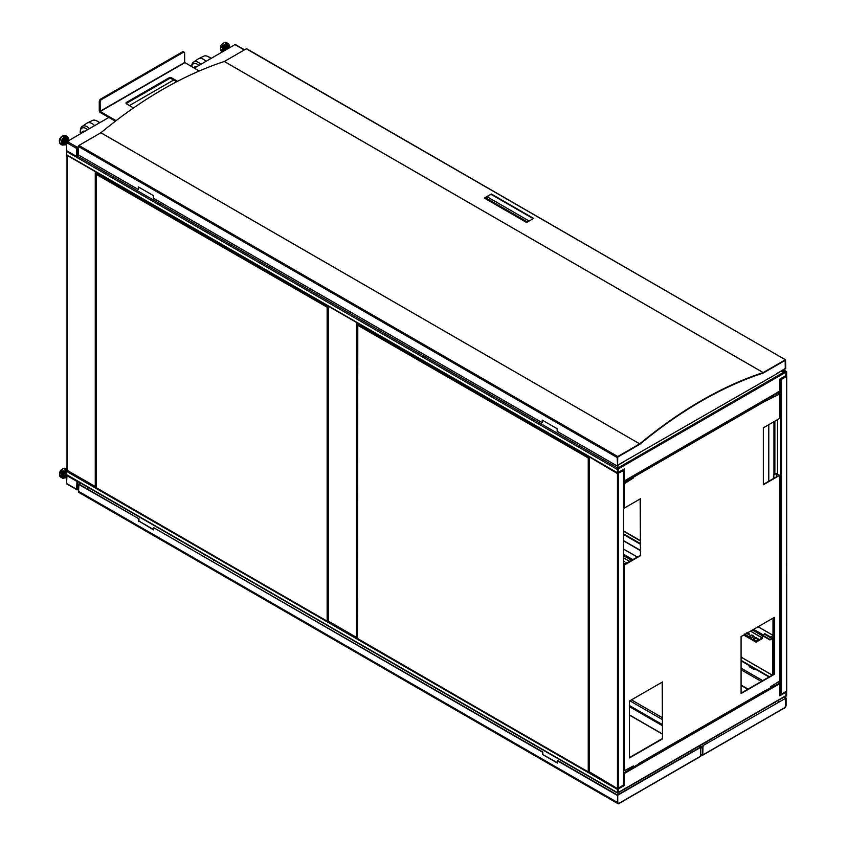 <?xml version="1.0" encoding="UTF-8"?>
<svg xmlns="http://www.w3.org/2000/svg" width="846" height="846" viewBox="0 0 846 846"><rect width="100%" height="100%" fill="white"/><g stroke="black" fill="none" stroke-linecap="round" stroke-linejoin="round"><path stroke-width="1.27" d="M211.066 58.427A8.174 4.716 -120 0 0 208.793 56.904L207.545 56.354A9.57 5.52 60 0 1 210.717 58.628M200.851 64.317A9.57 5.52 -120 0 0 193.512 62.107L198.239 58.913A9.962 5.753 60 0 1 198.641 58.681L203.759 56.185A9.57 5.52 60 0 1 207.545 56.354M198.947 65.428A8.174 4.716 -120 0 0 191.64 66.644L191.767 65.47A9.57 5.52 -120 0 1 193.512 62.107M198.641 58.681A9.962 5.753 60 0 1 206.001 61.346M196.357 66.919A4.78 2.76 -120 0 0 194.612 66.982L193.692 67.511A4.78 2.76 -120 0 0 193.448 67.691M195.447 67.447A4.78 2.76 -120 0 0 193.692 67.511M99.722 122.712A8.174 4.716 -120 0 0 97.449 121.19L96.211 120.64A9.57 5.52 60 0 1 99.373 122.913M89.507 128.603A9.57 5.52 -120 0 0 82.168 126.382L86.895 123.199A9.962 5.753 60 0 1 87.297 122.966L92.415 120.47A9.57 5.52 60 0 1 96.211 120.64M87.603 129.702A8.174 4.716 -120 0 0 80.275 131.098A8.174 4.716 -120 0 0 80.233 131.87A8.174 4.716 -120 0 0 80.455 133.827M82.168 126.382A9.57 5.52 -120 0 0 80.423 129.755L80.275 131.098M87.297 122.966A9.962 5.753 60 0 1 94.657 125.631M85.012 131.204A4.78 2.76 -120 0 0 83.268 131.267L82.358 131.796A4.78 2.76 -120 0 0 81.428 133.277M84.103 131.733A4.78 2.76 -120 0 0 82.358 131.796M227.204 49.11A2.39 1.385 -60 0 1 229.731 47.471L228.885 46.985A2.39 1.385 120 0 0 226.178 49.057A2.39 1.385 120 0 0 226.009 49.798M227.405 48.994L229.869 47.566M227.288 49.057L229.879 47.566M229.615 47.831L228.727 47.693A3.722 2.147 -60 0 1 228.547 48.307M228.039 48.106L227.278 49.068M225.586 50.041L226.432 47.588L228.706 46.118L229.922 47.535M226.432 47.588L225.248 46.9L227.521 45.43L228.706 46.118M225.248 46.9L224.232 49.851L225.078 50.337M224.232 49.851L224.793 50.506M66.57 144.56L66.57 142.657M67.458 141.335L68.685 140.626M66.443 144.074L67.881 140.373A2.39 1.385 -60 0 0 66.252 142.086A2.39 1.385 -60 0 0 66.104 144.19A2.39 1.385 -60 0 0 66.422 144.518A2.39 1.385 -60 0 0 66.57 144.592L66.58 142.466M108.848 117.446L68.769 140.573M67.881 140.373L69.213 140.753L67.881 140.373M68.283 140.214A2.39 1.385 120 0 0 67.966 139.886A2.39 1.385 120 0 0 65.777 140.944A2.39 1.385 120 0 0 65.258 143.704A2.39 1.385 120 0 0 65.576 144.031A2.39 1.385 120 0 0 66.009 144.148M66.326 144.465L65.512 144.878L64.497 143.111L65.755 140.193L68.029 139.04L68.79 140.362M64.497 143.111L63.313 142.435L64.328 144.201L65.512 144.878M65.755 140.193L64.571 139.516L66.845 138.363L68.029 139.04M64.571 139.516L63.313 142.435M785.331 372.43L784.855 371.595L618.331 467.743L618.807 468.568L785.331 372.526A0.994 0.571 -60 0 1 785.691 372.536L785.913 372.187M783.068 369.903L785.913 371.542L785.331 372.346A0.994 0.571 120 0 1 785.437 372.504M784.358 371.309L780.541 371.352M785.49 371.785L784.358 371.13M773.085 395.05L779.515 391.116M772.81 395.537L779.853 391.962A0.994 0.571 120 0 0 780.562 390.736L780.562 385.205L779.726 385.374M773.233 395.135L773.233 395.78M785.913 371.542A0.994 0.571 -60 0 1 786.621 371.944L786.621 375.201A0.994 0.571 -60 0 1 785.913 376.417L782.952 378.13L785.627 375.603M779.991 391.064L779.991 385.533M785.765 375.36L786.05 372.272M780.562 385.205L779.726 385.194M782.243 377.718L782.952 378.13M785.691 372.536A0.994 0.571 -60 0 1 785.902 372.991L785.902 374.799A0.994 0.571 -60 0 1 785.194 376.026L779.726 379.177L779.726 390.408A0.994 0.571 -60 0 1 779.018 391.624L625.12 480.475A0.994 0.571 -60 0 1 624.411 480.073L624.411 468.843L618.944 472.005A0.994 0.571 -60 0 1 618.246 471.592L618.246 469.794A0.994 0.571 -60 0 1 618.807 468.663L618.648 468.578M623.988 475.42L623.988 469.086M631.687 476.784L631.127 477.017M780.319 371.489L784.855 371.595M618.331 467.743L617.739 467.394L618.13 465.12M623.565 475.357L624.147 475.505L623.587 481.363A0.994 0.571 -60 0 0 624.285 481.776L630.915 477.948L630.915 477.303A0.994 0.571 120 0 0 631.053 477.059M66.57 154.733A0.994 0.571 120 0 0 66.781 155.188L617.728 473.284A0.994 0.571 -60 0 1 617.527 472.829L66.57 154.733L66.57 151.476L617.527 469.572A0.994 0.571 -60 0 1 618.225 468.346L77.991 156.447M66.781 150.789A0.994 0.571 120 0 0 66.57 151.476M624.285 481.12L630.767 477.218M618.045 465.173L617.633 467.51M618.088 472.502L618.225 468.346M617.908 465.247L617.527 467.457L618.648 468.102M624.147 475.505L624.147 481.046M617.527 469.572L617.527 472.829M618.225 472.576L621.186 470.873L618.225 473.231A0.994 0.571 -60 0 1 617.728 473.284M79.524 155.558L77.282 156.203L77.166 147.331A0.952 0.55 60 0 1 77.843 148.484L77.843 156.521M78.35 146.633L77.166 147.331A0.952 0.55 120 0 0 76.605 148.42L76.605 156.457L77.166 156.129L77.198 147.987M235.664 45.007A0.952 0.55 120 0 0 234.987 44.616L194.231 68.145M173.663 80.021L129.417 105.56M76.605 156.457L66.57 150.662L66.57 142.625L76.605 148.42M77.282 147.246L67.246 141.462A0.952 0.55 120 0 0 66.57 142.625M786.399 375.91L786.505 376.502L781.493 379.399L779.97 379.04M779.726 693.9L781.493 694.397L786.505 690.981M782.899 378.099L780.393 378.797M749.419 666.278L749.419 665.686M755.076 668.943L753.68 669.26L749.419 666.807M753.68 669.26L753.68 668.139L753.68 669.26M768.781 424.681L768.781 481.237M66.675 474.987L66.57 477.578L66.749 475.061M66.252 476.118L66.697 475.018M66.57 473.104A2.39 1.385 120 0 0 65.258 474.934A2.39 1.385 120 0 0 65.576 476.996L66.422 477.482A2.39 1.385 -60 0 1 66.104 475.42A2.39 1.385 -60 0 1 66.57 474.479M66.623 474.892L66.57 477.165M66.252 475.685L66.591 474.775M66.379 477.461L65.755 477.874L64.497 476.404L65.512 473.464L66.57 472.777M65.512 473.464L64.328 472.777L63.313 475.716L64.497 476.404M63.313 475.716L65.755 477.874M66.57 471.328L64.328 472.777M213.203 559.608L204.32 554.49M213.203 560.01A3.289 1.904 0 0 0 214.757 560.507M203.452 553.982A3.289 1.904 0 0 0 204.32 554.881M66.57 474.617A0.994 0.571 120 0 0 66.781 475.071L617.728 793.167A0.994 0.571 -60 0 1 617.527 792.713L66.57 474.617L66.57 471.359L617.527 789.455A0.994 0.571 -60 0 1 617.781 788.683M67.003 470.365A0.994 0.571 120 0 0 66.57 471.359M631.19 769.035A0.994 0.571 120 0 0 630.492 768.633L624.285 772.694A0.994 0.571 120 0 0 623.587 773.921L623.587 779.452L624.147 779.124L624.285 773.35L630.915 769.522L630.915 768.877M617.728 793.167A0.994 0.571 -60 0 0 618.225 793.114L618.648 792.226M621.186 786.949L618.225 788.884L618.088 792.385M617.527 789.455L617.527 792.713M772.451 687.872L779.018 684.171A0.994 0.571 -60 0 1 779.726 684.583L779.726 695.814L785.194 692.652A0.994 0.571 -60 0 1 785.902 693.064L785.902 694.862A0.994 0.571 -60 0 1 785.331 695.994L618.807 792.131A0.994 0.571 -60 0 1 618.246 791.655L618.246 789.857A0.994 0.571 -60 0 1 618.944 788.631L624.411 785.479L624.411 774.249A0.994 0.571 -60 0 1 625.12 773.033L772.451 687.872L771.975 687.037L770.399 687.957M779.726 695.317L781.144 694.503M772.377 687.523L772.81 686.466A0.994 0.571 120 0 0 772.197 687.227M633.4 767.047L631.211 768.316L631.687 769.141M631.687 769.236L630.915 769.194M623.988 779.208L624.411 785.479M770.992 686.476L771.975 687.037M631.211 768.316L630.101 767.671M772.662 687.354L773.233 686.709L771.869 685.916M779.853 683.536L773.233 687.354M785.204 696.385L785.913 696.311A0.994 0.571 -60 0 0 786.621 695.084L786.621 691.827A0.994 0.571 -60 0 0 786.526 691.489L786.505 376.502M778.193 681.929L779.853 682.881L773.233 686.709M779.726 688.993L779.991 683.61M779.726 689.553A0.994 0.571 -60 0 0 779.991 689.152L780.562 688.824L780.562 683.293A0.994 0.571 -60 0 0 780.35 682.828L778.479 681.749M785.49 696.554L785.49 695.898M785.913 692.07L782.952 693.551M786.05 695.412L786.05 692.155M77.282 481.141L77.166 489.718A0.952 0.55 -60 0 1 76.605 489.263L77.018 480.983M77.843 481.469L77.843 489.326A0.952 0.55 60 0 1 77.166 489.718M77.166 481.078L77.166 489.073M76.605 489.263L66.57 483.468A0.952 0.55 120 0 0 66.771 483.912L76.806 489.697M66.57 483.468L66.982 475.198M66.57 475.431L76.605 481.226M589.398 771.859L617.464 788.578L623.386 785.162M622.762 469.805L623.386 470.683L617.464 473.58L589.334 456.882M622.339 470.048L622.963 470.439L621.186 471.455M328.29 621.101L357.308 637.799M357.192 322.865L328.237 306.136M67.183 470.355L96.211 487.053M96.095 172.119L67.13 155.389M588.975 772.144L588.975 457.95L588.245 457.95L589.207 457.432L588.615 457.739L357.805 324.515L358.937 323.87L357.308 324.504L357.308 638.688L588.245 771.89M357.805 324.483L357.467 638.476L588.245 772.144M357.308 324.504L358.567 323.658M588.245 457.95L357.467 325.139M327.878 621.398L327.878 307.204L96.698 173.768L97.829 173.113L96.211 173.758L96.211 487.941L327.138 621.144M96.359 173.969L96.359 487.73L327.138 621.398M96.211 173.758L97.459 172.901M96.698 173.737L96.359 174.392L327.138 307.204M78.911 145.449L100.886 132.759L639.713 443.854A411.378 237.515 -60 0 1 763.155 372.589L224.317 61.494A411.378 237.515 120 0 0 100.917 132.737L639.713 443.854L617.749 456.533L78.911 145.449L78.35 146.421L617.189 457.517L617.749 456.533M224.317 61.494L246.313 48.793L785.553 359.846L785.712 368.676L785.025 368.771M785.151 359.888L763.155 372.589M617.189 457.517L617.612 465.734L617.749 457.03L639.84 444.256A410.786 237.166 -60 0 1 763.06 373.118L785.151 360.375L785.289 368.919M617.189 465.977L557.165 431.323L557.165 428.711L542.223 420.092L542.223 422.693L153.316 198.165L153.316 195.553L138.374 186.934L138.374 189.536L78.35 154.881L78.35 146.421M246.884 49.121L246.313 48.793M484.314 198.08L526.582 222.487L533.625 218.416L491.357 194.009L484.314 198.08M491.357 194.009L484.737 198.324M533.202 218.659L491.357 194.495M529.12 221.018L487.264 196.854M138.797 187.178L138.374 189.536M542.646 420.335L542.223 422.693M617.612 465.205L776.29 374.112L785.289 368.401L785.289 361.115A0.994 0.571 120 0 0 784.591 360.703L763.124 373.097A410.786 237.166 120 0 0 639.777 444.309L618.31 456.703A0.994 0.571 120 0 0 617.612 457.919L617.474 465.501M702.751 754.96L702.751 747.853L702.815 755.002M785.712 705.194L785.775 705.226A2.316 1.332 -60 0 1 784.136 708.049L784.305 707.7A1.988 1.153 -60 0 0 785.712 705.257L785.712 698.257L703.301 745.442L785.712 698.257M702.582 747.758L702.603 746.648A0.994 0.571 -60 0 1 703.301 745.442M783.904 708.313L702.423 755.161M784.136 708.44A2.792 1.607 120 0 0 786.114 705.025L786.114 698.035L783.893 697.146M785.775 705.226L785.775 698.225M702.603 746.648L702.941 746.849A0.994 0.571 -60 0 1 703.639 745.643M702.941 746.849L702.751 754.896M784.231 696.945L786.114 698.035M701.112 747.462L702.011 747.98L702.592 747.092M706.865 743.391L705.331 742.502M662.175 717.598L631.465 699.864M619.156 803.044L619.388 803.171A2.316 1.332 -60 0 1 618.225 803.288A2.316 1.332 -60 0 1 617.749 802.23L617.749 795.229L557.726 760.575L557.387 763.05L542.445 754.421L557.387 762.658M618.066 802.981A1.988 1.153 -60 0 1 617.897 802.917L618.225 803.108A1.988 1.153 -60 0 1 617.813 802.198L617.474 795.007L699.483 747.653A0.994 0.571 -60 0 1 700.118 747.758M618.225 803.108A1.988 1.153 -60 0 0 619.219 803.013L619.388 803.563A2.792 1.607 -60 0 1 617.992 803.7A2.792 1.607 -60 0 1 617.411 802.42L617.749 795.229M617.992 803.7L79.154 492.605A2.792 1.607 -60 0 1 78.572 491.325L78.911 484.134L138.945 518.799L138.945 521.073L153.538 529.501M542.445 754.421L542.445 752.147L153.538 527.608L542.783 751.957L542.783 754.23M81.036 483.309L79.313 484.367M700.774 756.102L700.774 747.293L698.902 746.214M619.388 803.076L700.7 756.123L700.52 748.234A0.994 0.571 -60 0 0 700.319 747.801L699.98 747.61M699.483 747.653L699.811 747.853A0.994 0.571 -60 0 1 700.319 747.801M699.811 747.853L617.813 795.198M138.945 518.799L78.572 484.335M617.411 795.43L557.387 760.766M153.538 527.608L153.538 529.892L138.945 521.073M138.607 521.263L138.607 518.989M78.974 484.102L80.698 483.108M700.774 747.293L700.7 756.61M699.24 746.024L701.112 747.103M629.836 700.805L662.175 719.481M116.092 120.65L100.251 111.503L100.103 101.985A1.988 1.153 -60 0 1 101.52 99.542L183.244 52.357A1.988 1.153 -60 0 1 184.238 52.262L183.392 51.775A1.988 1.153 120 0 0 182.398 51.87L100.674 99.056A1.988 1.153 120 0 0 99.268 101.499L99.268 110.773A1.396 0.804 60 0 0 100.251 112.476L115.373 121.211M126.202 103.614A1.988 1.153 180 0 1 126.604 103.286L168.872 78.879A1.988 1.153 180 0 1 171.685 78.879L176.666 81.755M133.541 107.939L126.604 103.942A1.988 1.153 180 0 1 126.012 103.127A1.988 1.153 180 0 1 126.604 102.313L168.872 77.906A1.988 1.153 180 0 1 171.685 77.906L177.554 81.29M100.103 111.26L184.65 62.445L184.65 53.171A1.988 1.153 -60 0 0 184.238 52.262M184.65 62.445L199.212 71.011M772.345 395.801L773.498 396.235M770.399 398.286L772.99 397.134M772.958 396.15L770.315 397.821M623.629 483.024L625.786 481.776L625.786 481.131L623.629 482.368M754.061 637.186L753.173 636.023L754.061 636.53L751.385 638.085L748.71 636.53L751.385 634.986L753.173 635.505M772.99 618.162L772.99 635.325L770.315 637.556L773.498 635.314M743.74 635.05L756.081 642.177L762.246 638.614L762.838 635.388L764.678 634.299L770.315 637.556M750.529 631.127L762.278 637.905L762.278 635.716L764.678 633.643L770.315 636.901M640.136 550.196L623.565 540.626L640.136 550.196M640.136 544.073L623.565 534.513M640.136 543.428L623.565 533.858M764.678 634.299L764.678 633.643M756.081 642.177L756.081 641.522L762.246 637.958L750.465 631.158M755.869 637.577L758.545 639.121L755.869 640.665L753.194 639.121L755.869 637.577L758.545 639.777M746.902 632.406L749.577 633.95L746.902 635.494L744.226 633.95M623.565 561.194L624.316 561.628L623.629 562.019M623.439 564.208L626.114 562.664L627.002 563.182M624.253 564.684L623.629 564.314M744.3 634.722L756.081 641.522M753.194 639.777L755.869 638.222M748.71 637.186L751.385 635.642L753.173 636.15M746.902 633.051L749.577 634.595M623.439 564.864L626.114 563.32L627.002 563.827M751.385 635.642L751.385 634.986M752.274 635.505L752.274 636.15M626.114 563.32L626.114 562.664M773.212 674.59L773.212 638.117L771.457 636.89M762.838 635.843L769.966 639.957L772.758 638.349L772.789 674.833M771.266 636.996L773.075 637.831M772.758 637.863L769.966 639.47L762.849 635.357M741.085 660.863L769.025 677.001M741.085 660.377L769.448 676.758M67.003 177.893L67.003 220.203M67.003 405.033L67.003 447.344M629.487 757.953L662.513 738.886L662.513 681.939L629.487 701.006L629.487 757.953M774.344 674.325L774.344 617.379L741.085 636.573L741.085 693.519L774.344 674.325L774.005 617.569M623.565 483.436L624.211 483.753L633.432 477.937L633.432 477.218L763.346 402.178L779.61 394.035L779.61 418.432L763.346 427.822L763.346 484.769L779.61 475.378L779.61 681.03L770.399 686.857L770.399 687.988L765.112 690.801M638.508 763.716L765.323 690.495L633.432 767.068L633.432 765.926L624.211 770.748L624.211 565.096L640.475 555.706L640.475 498.759L624.211 508.15L624.211 483.753L623.481 483.764M765.323 690.495L638.508 764.097M662.175 682.13L662.513 738.886M629.487 757.561L662.175 738.695M741.085 693.138L774.005 674.125M778.225 392.904L779.61 394.035L777.886 393.094M770.399 398.487L779.61 394.035M769.712 397.324L633.062 476.584L633.432 477.218M770.399 398.138L770.029 397.504M640.475 473.115L763.346 402.21M633.432 477.937L632.417 476.594M623.883 483.563L633.094 477.736M623.565 508.192L624.211 508.15M640.475 555.706L640.136 498.96M623.565 564.758L640.136 555.515M624.211 565.096L623.565 565.139M623.481 770.738L624.211 770.748M633.432 767.068L633.094 766.106M763.346 484.377L779.272 475.188L776.48 473.538L773.498 474.849L776.089 473.348L779.61 475.378M773.498 395.632L773.498 396.869M773.498 474.849L773.498 478.519M773.498 617.866L773.498 674.421M773.836 396.689L773.836 395.431M623.629 481.723L623.629 483.468M623.629 561.765L623.629 564.79M773.836 674.23L773.836 617.665M773.836 478.328L773.836 475.04M222.635 51.743A4.981 2.876 -60 0 1 223.069 46.572A4.981 2.876 -60 0 1 227.299 43.326A4.981 2.876 -60 0 1 228.124 43.558L226.474 42.596A4.981 2.876 120 0 0 225.639 42.374A4.981 2.876 120 0 0 221.144 46.128A4.981 2.876 120 0 0 221.483 51.225L222.509 51.818M223.481 51.257A4.251 2.453 -60 0 1 223.545 48.095A4.251 2.453 -60 0 1 227.616 44.309A4.251 2.453 -60 0 1 229.203 46.699M223.979 50.972L227.447 44.88L228.769 46.192M228.695 47.714L228.483 48.37M223.915 51.003A3.722 2.147 -60 0 1 223.904 48.127A3.722 2.147 -60 0 1 227.468 44.817A3.722 2.147 -60 0 1 228.832 46.266M223.682 43.03L220.468 48.603M66.612 142.361L66.337 143.196M66.337 143.63L66.57 144.169M68.061 140.806L66.792 141.832L66.274 143.725M65.131 144.655A4.251 2.453 -60 0 1 62.551 144.137A4.251 2.453 -60 0 1 64.01 138.681A4.251 2.453 -60 0 1 68.008 138.067A4.251 2.453 -60 0 1 68.283 139.495M65.311 144.761L62.223 145.089A4.981 2.876 -60 0 1 63.239 137.94A4.981 2.876 -60 0 1 67.204 136.46L65.554 135.508A4.981 2.876 120 0 0 61.578 136.989A4.981 2.876 120 0 0 60.574 144.137C58.734 141.546 58.945 139.135 61.219 136.904L65.554 135.508M61.25 137.115L59.548 141.504M64.656 144.38L64.222 139.04L67.807 138.913M64.719 144.423A3.722 2.147 -60 0 1 62.921 143.778A3.722 2.147 -60 0 1 64.201 139.008A3.722 2.147 -60 0 1 67.701 138.458A3.722 2.147 -60 0 1 67.881 138.956M485.308 197.985L527.164 222.149M244.272 49.977L234.987 44.616M781.493 379.399L781.493 694.397M780.594 379.399L780.594 694.397M777.548 419.627L777.548 473.771M754.547 669.249L754.547 668.647M777.495 473.739L777.495 419.658M774.873 421.171L774.873 474.046M773.963 421.689L773.963 474.574M65.237 477.567A4.251 2.453 -60 0 1 63.862 477.948A4.251 2.453 -60 0 1 62.625 473.961A4.251 2.453 -60 0 1 66.697 470.186A4.251 2.453 -60 0 1 67.003 470.228M63.059 478.286A4.981 2.876 -60 0 1 62.223 478.053A4.981 2.876 -60 0 1 61.885 472.956A4.981 2.876 -60 0 1 66.379 469.202A4.981 2.876 -60 0 1 67.003 469.329L65.554 468.473A4.981 2.876 120 0 0 64.719 468.24A4.981 2.876 120 0 0 60.235 471.994A4.981 2.876 120 0 0 60.574 477.102C58.649 472.396 59.96 469.414 64.486 468.176L65.554 468.473M62.763 468.906L59.548 474.479M64.782 477.313L64.095 477.419C60.965 478.498 64.264 469.467 66.527 470.757L66.718 470.778M64.846 477.345A3.722 2.147 -60 0 1 64.074 477.482A3.722 2.147 -60 0 1 62.995 473.993A3.722 2.147 -60 0 1 66.548 470.693A3.722 2.147 -60 0 1 66.749 470.714M629.435 768.02L630.492 768.633M624.285 772.694L623.565 772.282M741.085 669.778L761.315 681.453M748.065 689.099L741.085 685.07M762.722 680.639L741.085 668.15M77.843 489.326L78.572 488.903M617.464 788.578L617.464 473.58M589.398 457.369L589.398 772.377M618.363 788.578L618.363 473.58M623.386 785.68L623.386 470.683M356.356 637.831L356.356 322.834M328.29 306.622L328.29 621.63M357.266 637.831L357.266 322.897M95.26 487.085L95.26 172.087M67.183 155.876L67.183 470.884M96.158 487.085L96.158 172.15M588.245 771.721L588.245 458.373M327.138 620.975L327.138 307.627M224.349 61.483L763.187 372.568M776.099 703.417L774.566 702.529M777.834 700.647L779.378 701.524M784.136 707.986L702.815 754.939M702.413 755.161L701.112 754.41M702.497 747.155L699.885 745.643M692.673 751.586L691.14 750.698M662.175 733.979L629.487 715.103M88.809 487.793L87.032 488.819M86.863 488.724L88.64 487.698M629.487 714.944L662.175 733.82M691.277 750.614L692.811 751.502M662.175 725.572L629.487 706.696M617.411 802.42L78.572 491.325M662.175 724.462L629.487 705.585M100.103 101.985L99.268 101.499M171.685 78.879L171.685 77.906M168.872 78.879L168.872 77.906M126.604 103.286L126.604 102.313M184.798 62.689L100.251 111.503M101.52 99.542L100.674 99.056M183.244 52.357L182.398 51.87M623.565 531.225L640.136 540.795M623.565 549.054L637.45 557.07M758.122 626.738L772.99 635.325L758.069 626.77M637.387 557.102L623.565 549.117M623.565 554.267L632.935 559.671M753.617 629.339L762.87 634.69M623.565 555.632L631.75 560.359M752.432 630.027L762.278 635.716M629.794 561.49L623.565 557.895M623.565 557.831L629.847 561.458M741.085 657.088L772.292 675.108M772.239 675.15L741.085 657.162M776.48 473.538L776.48 476.795M776.48 393.908L776.48 395.304M776.427 476.827L776.427 473.538M776.427 395.336L776.427 393.94M229.34 46.868L229.181 44.88L228.124 43.558M221.483 51.225C219.463 46.868 220.774 43.886 225.406 42.3L226.474 42.596M68.864 140.415L67.966 139.886M66.422 144.518L65.576 144.031M62.223 145.089L60.574 144.137M68.431 139.738L68.262 137.771L67.204 136.46M786.41 371.489L783.364 369.734M527.449 221.98L485.604 197.816M772.313 395.822L631.55 477.102M235.463 44.563L244.547 49.819M786.695 376.237L786.695 691.245M749.239 665.569L749.239 666.542M60.574 477.102L63.291 478.36L65.406 477.673M630.989 768.58L629.741 767.861M785.194 696.395L618.669 792.543M747.779 689.268L741.085 685.408M78.572 489.231L77.642 489.771M589.207 772.112L589.207 457.115M623.565 785.426L623.565 470.418M328.1 621.366L328.1 306.368M67.003 470.619L67.003 155.611M785.553 359.846L246.715 48.761M785.162 368.687L776.543 373.668M623.608 461.958L617.612 465.427M702.815 755.129L784.02 708.239M701.112 754.6L702.529 755.425M619.388 803.277L700.583 756.398M773.381 396.108L772.546 395.632M640.136 540.509L623.565 530.939M640.136 550.45L623.565 540.88M779.758 393.834L779.758 418.22M765.218 690.738L638.508 763.896M779.758 475.166L779.758 680.818"/></g></svg>

